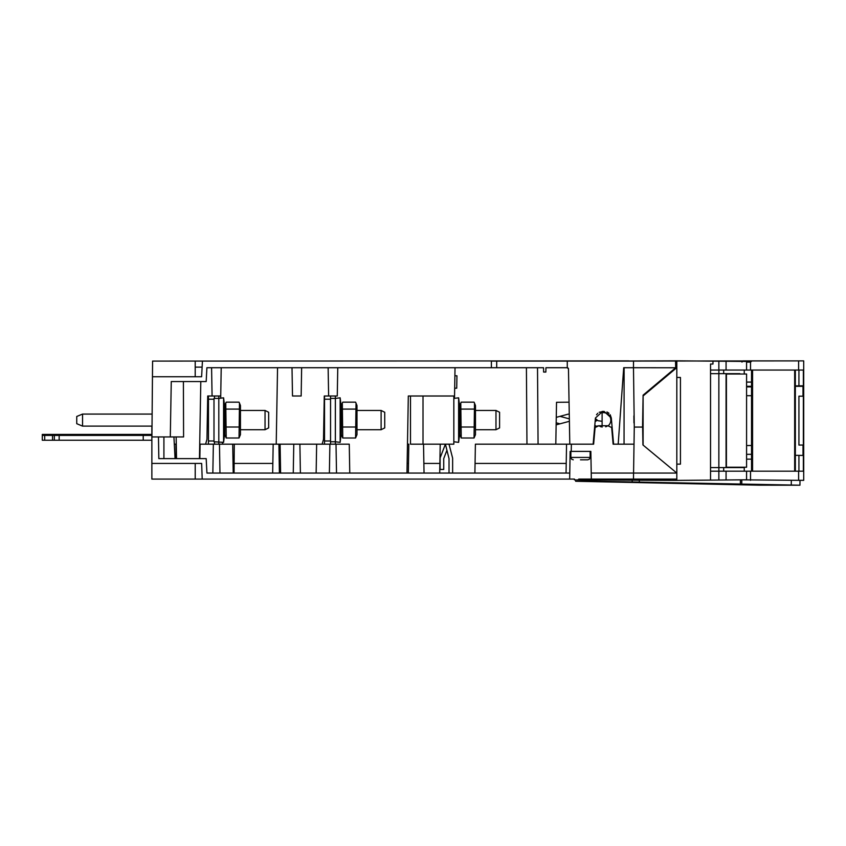<?xml version="1.0" encoding="UTF-8"?>
<svg xmlns="http://www.w3.org/2000/svg" width="846" height="846" viewBox="0 0 846 846"><rect width="100%" height="100%" fill="white"/><g stroke="black" fill="none" stroke-linecap="round" stroke-linejoin="round"><path stroke-width="1.27" d="M785.807 471.18L751.534 471.18L752.57 471.18L752.57 370.051M790.904 471.18L803.372 471.18L798.613 471.18L798.613 480.338L803.7 480.338L803.7 360.893L798.613 360.893L798.613 370.051L803.372 370.051L803.372 471.18M151.868 479.09L195.215 479.09L151.868 479.09L151.868 436.938L158.466 436.938L158.837 458.617L206.181 458.617L206.942 473.062L569.77 473.062L570.141 451.394L569.665 479.09L202.205 479.09L201.655 463.428L151.868 463.428M151.868 425.982L151.868 436.938M578.738 479.09L676.821 479.09L676.821 473.062L591.227 473.062L591.333 479.09M569.665 479.09L574.445 479.09L574.423 479.862L575.661 479.872L575.64 481.268L586.955 481.088M195.215 463.428L195.215 479.09L202.205 479.09M569.051 402.188L556.531 402.294L555.801 444.171L475.399 444.171L571.367 444.171L571.24 451.394L590.846 451.394L591.227 473.062M571.367 444.171L593.628 444.171L595.087 427.526L598.873 425.76L607.872 425.76L611.658 427.526L613.117 444.171L633.982 444.171L613.593 444.171L611.309 418.009L604.107 411.42L602.627 411.42L595.436 418.009L593.141 444.171L569.792 444.171L568.47 368.898L567.275 367.714A1.206 1.206 90 0 1 567.888 367.883M569.77 473.062L570.141 451.394L571.24 451.394M566.556 444.171L566.048 473.062M595.087 427.526L593.628 444.171M595.521 426.342L598.873 425.76L601.009 426.828M605.736 426.818L607.872 425.76L611.658 427.526L613.117 444.171M676.821 473.062L642.939 444.964L642.632 427.071L634.278 427.071L633.474 479.09M234.131 463.428L272.835 463.428M279.243 463.428L280.438 463.428M407.138 463.428L408.491 463.428M423.867 463.428L439.878 463.428M475.061 463.428L566.217 463.428M280.608 473.062L280.1 444.171L278.905 444.171L279.402 473.062L278.905 444.171M273.173 444.171L272.666 473.062L273.173 444.171L219.463 444.171L219.971 473.062L219.463 444.171L205.578 444.171L208.454 444.171L208.454 396.013L214.482 396.013L214.482 398.413M183.402 381.557L183.582 436.948L170.3 436.948L173.927 436.938L175.059 458.617L176.528 458.617L176.148 436.948M234.056 473.062L233.21 473.062L232.703 444.171L233.21 473.062L234.056 473.062L234.289 444.171L234.056 473.062M44.711 434.41L54.345 434.41L54.345 435.415L59.157 435.415L59.157 434.41L151.868 434.421L42.3 434.41L44.711 434.41L44.711 435.415L42.3 435.415L49.755 435.415L42.3 435.415L42.3 440.237L151.868 440.237M44.711 440.237L44.711 435.415L52.537 435.415L52.537 440.237M54.345 440.237L54.345 435.415L52.537 435.415L52.537 434.41M49.755 435.415L151.868 435.415L59.157 435.415L59.157 440.237L59.157 435.415M42.3 440.237L42.3 435.415L42.3 440.237M628.758 360.893L152.587 361.094L151.931 436.938M202.437 361.094L201.612 376.745L195.204 376.745L195.204 361.094L277.562 361.094M491.399 361.094L491.399 367.714L491.399 361.094L496.697 361.094L496.697 367.714L206.9 367.714L211.585 367.714L212.082 396.002L220.721 396.002L220.764 398.17M567.275 361.094L496.697 361.094L496.697 367.714L543.534 367.714L543.618 372.05L545.86 372.05L545.934 367.714L567.275 367.714L567.275 361.094L633.527 361.094L633.474 367.714L675.668 367.767L643.097 395.156L642.548 427.071M576.602 361.094L633.527 361.094M676.811 367.714L676.811 366.878L675.668 367.767L675.552 361.094L676.758 361.094L676.811 367.65L676.821 360.83L606.508 361.094L803.7 360.893M195.204 361.094L267.928 361.094M454.503 398.371L455.032 367.714L454.683 388.177L455.032 367.714L454.683 388.177L456.724 388.219L456.946 375.783L454.894 375.783M454.683 388.177L454.894 376.068M454.503 398.329L454.884 376.597M454.545 396.002L408.311 396.002L406.968 473.062L408.311 396.002M526.963 444.171L526.413 367.714M439.709 473.062L440.216 444.171M475.399 444.171L474.892 473.062M538.067 444.171L537.517 367.714M656.052 384.264L656.031 385.089M337.268 396.002L337.766 367.714L337.268 396.002L324.272 396.002L323.51 439.349L322.125 444.171L324.526 444.171L324.526 396.013L335.365 396.013L335.365 398.413L330.543 398.413L330.543 396.013M324.272 396.002L323.51 439.349L322.125 444.171L329.887 444.171L329.39 473.062L329.887 444.171L349.261 444.171L349.768 473.062L349.261 444.171L336.01 444.171L336.518 473.062L336.01 444.171L329.887 444.171M222.297 442.194L222.858 444.171L276.219 444.171L277.551 367.714L276.219 444.171L293.774 444.171L293.266 473.062L293.774 444.171L322.125 444.171M301.155 396.002L301.641 367.714L301.155 396.002L292.505 396.002L292.007 367.714M221.218 367.714L220.721 396.002L221.218 367.714M207.714 396.002L206.963 439.349L207.714 396.002L212.082 396.002M206.963 439.349L205.578 444.171L208.454 444.171L199.709 444.171M174.297 444.171L176.275 444.171M328.132 367.714L328.629 396.002M664.522 377.961L663.571 377.94L664.522 377.961M676.811 366.878L676.758 361.094M634.278 427.071L633.474 367.101M633.95 422.926L633.887 415.872M618.183 444.171L623.714 367.714L633.474 367.714M624.115 367.714L624.052 444.171M568.311 368.317A1.206 1.206 90 0 1 568.47 368.888M593.141 444.171L595.436 417.998M596.525 414.762L597.773 413.282M599.232 412.256L604.107 411.42M607.449 412.224L609.004 413.313M610.199 414.752L611.298 418.009M158.466 436.948L170.3 436.948L171.262 381.557L206.181 381.557L206.9 367.714L206.181 381.557L187.992 381.557M201.612 376.745L152.449 376.745M170.3 436.938L171.262 381.557M206.181 381.557L206.9 367.714L206.646 372.526L206.9 367.714L275.151 367.714M42.3 439.233L42.3 434.41L49.755 434.41M54.345 434.41L59.157 434.41M82.548 414.075L152.132 414.075L82.548 414.064L76.743 416.486L76.743 423.698L82.548 426.12L82.548 414.075L76.743 416.475L76.743 423.709M710.534 370.051L746.574 370.051L746.574 361.443L676.821 360.83M744.565 361.422L745.622 361.432M712.967 361.147L712.967 364.023L710.534 364.023L710.534 480.105L718.857 480.031L718.857 471.18L710.534 471.18M643.108 445.102L643.108 395.928L676.821 367.64L676.821 377.453L680.438 377.453L680.438 464.137L676.821 464.137L676.821 480.401L710.534 480.105M798.613 471.18L718.857 471.18M751.534 370.051L751.534 471.18L746.574 471.18L746.574 479.788L718.857 480.031M745.4 479.798L744.586 479.809M741.984 467.214L739.838 467.574M676.821 480.391L584.501 479.946M576.729 479.883L676.821 480.401M676.821 377.453L676.821 464.137M664.237 377.379L665.168 377.422L664.237 377.379M668.097 374.968L667.177 374.905M667.23 374.863L668.203 374.873M739.838 373.657L710.534 373.657M710.534 467.574L744.258 467.574L744.258 471.18M726.418 373.657L726.418 467.574M741.953 479.83L798.613 480.338M798.931 471.18L798.931 455.37L803.013 455.412L803.013 445.028L798.931 445.059L798.931 396.161L803.002 396.192L803.002 385.808L798.931 385.85L798.931 370.051M798.931 455.37L795.356 455.338M803.013 445.028L798.931 445.059M798.931 396.161L803.002 396.192M795.356 385.882L798.931 385.85M746.584 382.085L751.534 382.085M751.534 459.145L746.584 459.145M767.459 471.18L774.027 471.18M794.669 370.051L794.669 471.18L795.335 471.18L795.335 370.051L795.356 471.18M750.518 480.338L750.518 471.18M798.613 360.893L751.999 360.893L750.518 362.099L746.574 362.099M743.074 360.893L751.999 360.893L743.074 360.893L741.953 362.099M746.574 370.051L750.518 370.051L750.518 362.099M750.518 370.051L798.613 370.051M746.584 395.685L751.534 395.727L746.584 395.695M751.534 445.504L746.584 445.546L751.534 445.493M751.534 386.305L746.584 386.305M803.002 386.305L795.356 386.305M746.584 386.908L751.534 386.908M580.493 459.822L587.748 459.822L580.493 459.822M580.493 451.394L570.87 451.394L570.87 457.432L590.127 457.432L590.127 451.394L580.493 451.394M316.14 473.062L316.647 444.171L316.14 473.062M268.658 427.917L268.658 412.266L265.041 410.458L265.041 429.715L268.658 427.917M214.482 444.171L214.482 441.76M208.454 440.978L213.996 440.978M213.996 399.196L208.454 399.196M214.482 396.013L218.807 396.013L218.807 398.413L213.996 398.413L213.996 441.76L223.587 442.352L223.587 397.821L218.807 398.413L218.807 444.171M225.766 403.14L224.793 405.541L224.793 434.643L226.22 438.006L239.027 438.006L239.481 403.14L239.027 402.167L226.22 402.167L225.766 403.14L226.22 438.006M239.027 438.006L240.444 434.643L240.444 405.541L239.481 403.14M226.22 427.008L239.027 427.008M226.22 409.094L239.027 409.094M218.807 396.013L220.721 396.013M384.729 427.917L384.729 412.266L381.112 410.458L381.112 429.715L384.729 427.917M330.543 444.171L330.543 441.76L335.365 441.76L335.365 444.171M324.526 440.978L330.543 440.978M330.543 399.196L324.526 399.196M340.145 399.513L340.145 397.821L335.365 398.413L335.365 441.76L340.145 442.352L340.145 399.513M342.313 403.14L341.34 405.541L341.34 434.643L342.767 438.006L355.574 438.006L356.029 403.14L355.574 402.167L342.767 402.167L342.313 403.14L342.767 438.006M355.574 438.006L356.991 434.643L356.991 405.541L356.029 403.14M342.767 427.008L355.574 427.008M342.767 409.094L355.574 409.094M330.543 398.413L330.543 441.76M453.837 441.76L458.617 442.352L458.617 397.821L453.837 398.413M460.784 403.14L459.822 405.541L459.822 434.643L461.239 438.006L474.046 438.006L474.5 403.14L474.046 402.167L461.239 402.167L460.784 403.14L461.239 438.006M474.046 438.006L475.473 434.643L475.473 405.541L474.5 403.14M461.239 427.008L474.046 427.008M461.239 409.094L474.046 409.094M499.584 427.917L499.584 412.266L495.978 410.458L495.978 429.715L499.584 427.917M408.311 396.013L453.837 396.013L453.837 444.171L449.025 444.171L452.631 458.162L452.631 473.062M408.819 444.171L408.322 473.062L408.819 444.171L407.476 444.171M410.49 396.013L410.49 444.171L445.408 444.171L449.025 458.617L449.025 473.062M423.011 396.013L423.011 444.171M446.889 450.347L443.727 458.617L443.727 469.456L440.11 469.456L440.11 457.929L445.408 444.171L449.025 444.171M595.119 421.646A14.445 14.445 0 0 0 597.255 420.092A14.445 14.445 0 0 0 595.373 418.685A14.445 14.445 0 0 1 597.255 420.092A14.445 14.445 0 0 1 595.119 421.646M556.171 422.81L559.967 423.825L568.935 421.424A7.223 7.223 0 0 1 569.39 421.319M559.967 416.348L556.277 417.342L559.967 416.348L568.935 418.749A7.223 7.223 0 0 0 569.347 418.844M559.967 423.825L556.139 424.851M602.109 427.082L602.109 411.463M607.904 412.488L606.92 411.991M594.812 425.178A7.223 7.223 0 0 1 595.531 425.813L595.764 426.056M569.263 414.032A14.445 14.445 0 0 0 567.063 414.445L556.277 417.342M602.109 421.287L597.911 420.705A14.445 14.445 0 0 0 595.373 418.685M608.602 425.411A7.466 7.466 0 0 0 602.109 412.732M595.975 419.087A7.466 7.466 0 0 0 595.975 421.097M612.049 426.574A10.839 10.839 0 0 1 611.595 427.145M299.896 444.171L300.393 473.062L299.896 444.171L293.774 444.171M175.926 444.171L176.18 458.617L175.926 444.171M212.843 473.062L206.942 473.062L212.843 473.062L213.351 444.171L212.843 473.062M199.846 458.617L200.1 444.171L199.846 458.617M423.529 444.171L424.036 473.062L423.529 444.171M195.204 367.111L202.12 367.111M213.351 444.171L219.463 444.171M586.881 481.088L799.946 485.192L759.676 485.181L575.64 481.268M639.312 481.607L639.322 480.422M632.205 480.369L632.195 481.48M741.762 483.827L741.805 479.83M740.377 483.806L740.419 479.841M726.418 374.027L746.584 374.027L746.584 467.214L726.418 467.214M751.555 471.18L751.555 370.051M163.913 458.617L163.913 436.948M143.228 434.41L143.228 440.237M726.069 479.968L726.069 471.18M586.352 479.968L586.363 479.09M723.679 373.657L723.679 370.051M718.878 373.657L718.878 370.051M726.069 373.657L726.069 467.574M718.857 467.574L718.857 373.657M723.679 471.18L723.679 467.574M718.878 471.18L718.878 467.574M726.069 361.263L726.069 370.051M718.857 370.051L718.857 361.2M746.584 454.323L751.534 454.323M586.923 481.088L586.934 479.968M791.274 484.864L791.317 480.338M199.455 458.617L200.798 381.557M744.258 370.051L744.258 373.657M151.868 426.12L82.548 426.12M590.127 457.432L589.429 459.124L587.748 459.822M570.87 457.432L571.568 459.124L573.25 459.822M240.444 429.715L265.041 429.715M240.444 410.458L265.041 410.458M224.793 432.729L223.587 442.352M224.793 407.455L223.587 397.821M356.991 429.715L381.112 429.715M356.991 410.458L381.112 410.458M341.34 432.729L340.145 442.352M341.34 407.455L340.145 397.821M459.822 432.729L458.617 442.352M459.822 407.455L458.617 397.821M475.473 429.715L495.978 429.715M475.473 410.458L495.978 410.458M799.946 485.192L799.999 480.338"/></g></svg>
